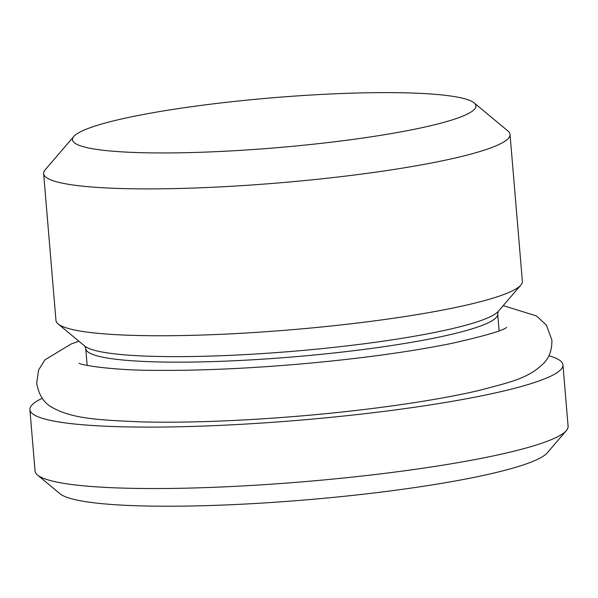 <?xml version="1.0" encoding="UTF-8"?>
<svg xmlns="http://www.w3.org/2000/svg" width="598" height="598" viewBox="0 0 598 598"><rect width="100%" height="100%" fill="white"/><g stroke="black" fill="none" stroke-linecap="round" stroke-linejoin="round"><path stroke-width="0.9" d="M73.801 136.479L45.149 169.854A234.027 28.958 -4.8 0 0 43.632 173.607L55.965 320.468A234.027 28.958 -4.8 0 0 58.088 323.914A234.027 28.958 -4.8 0 0 211.042 334.723A234.027 28.958 -4.8 0 0 448.515 308.927A234.027 28.958 -4.8 0 0 520.858 285.052A234.027 28.958 -4.8 0 0 522.375 281.307L510.042 134.438A234.027 28.958 -4.8 0 0 507.919 130.992L474.102 102.863A202.438 25.049 175.2 0 1 412.044 129.744A202.438 25.049 175.2 0 1 183.459 152.737A202.438 25.049 175.2 0 1 73.801 136.479A202.438 25.049 175.2 0 1 272.12 97.825A202.438 25.049 175.2 0 1 474.102 102.863M37.487 475.006L60.024 493.761A246.398 30.491 -4.8 0 0 221.073 505.138A246.398 30.491 -4.8 0 0 471.097 477.981A246.398 30.491 -4.8 0 0 547.267 452.843L566.366 430.597A267.456 33.092 175.2 0 1 483.685 457.881A267.456 33.092 175.2 0 1 212.29 487.363A267.456 33.092 175.2 0 1 37.487 475.006A267.456 33.092 175.2 0 1 35.058 471.067L29.9 409.637A267.456 33.092 -4.8 0 0 191.622 426.456A267.456 33.092 -4.8 0 0 478.527 396.452A267.456 33.092 -4.8 0 0 562.942 364.877A267.456 33.092 -4.8 0 0 548.874 355.735M562.942 364.877L568.1 426.307A267.456 33.092 175.2 0 1 566.366 430.597M42.249 398.275A267.456 33.092 -4.8 0 0 29.9 409.637M43.632 173.607A234.027 28.958 -4.8 0 0 185.133 188.318A234.027 28.958 -4.8 0 0 436.181 162.065A234.027 28.958 -4.8 0 0 510.042 134.438M58.088 323.914L84.692 346.048A209.165 25.886 -4.8 0 0 293.401 351.258A209.165 25.886 -4.8 0 0 498.313 311.319L520.858 285.052M84.684 346.04L85.753 348.656A206.699 25.579 -4.8 0 0 293.865 356.842A206.699 25.579 -4.8 0 0 497.7 314.062L498.321 311.304M499.113 330.821L497.7 314.062M87.159 365.408L85.753 348.656M79.16 363.248C80.909 365.214 114.823 370.603 157.438 370.364C199.553 370.663 246.757 368.577 299.052 364.122C358.366 358.89 409.159 351.998 451.445 343.454C484.948 335.882 503.344 330.515 506.633 327.345M78.914 341.241L71.147 343.992L44.85 359.921L38.586 370.02L36.665 383.273C38.825 394.904 43.878 402.895 51.839 407.231C72.313 418.899 98.61 420.035 142.242 421.926C187.443 422.928 239.29 421.029 297.767 416.223C367.067 410.475 435.097 400.839 479.716 390.285C510.617 382.017 528.61 378.541 544.232 362.747C549.525 357.043 552.074 349.464 551.872 340.008L546.408 325.17L536.57 315.968L503.21 305.608"/></g></svg>
